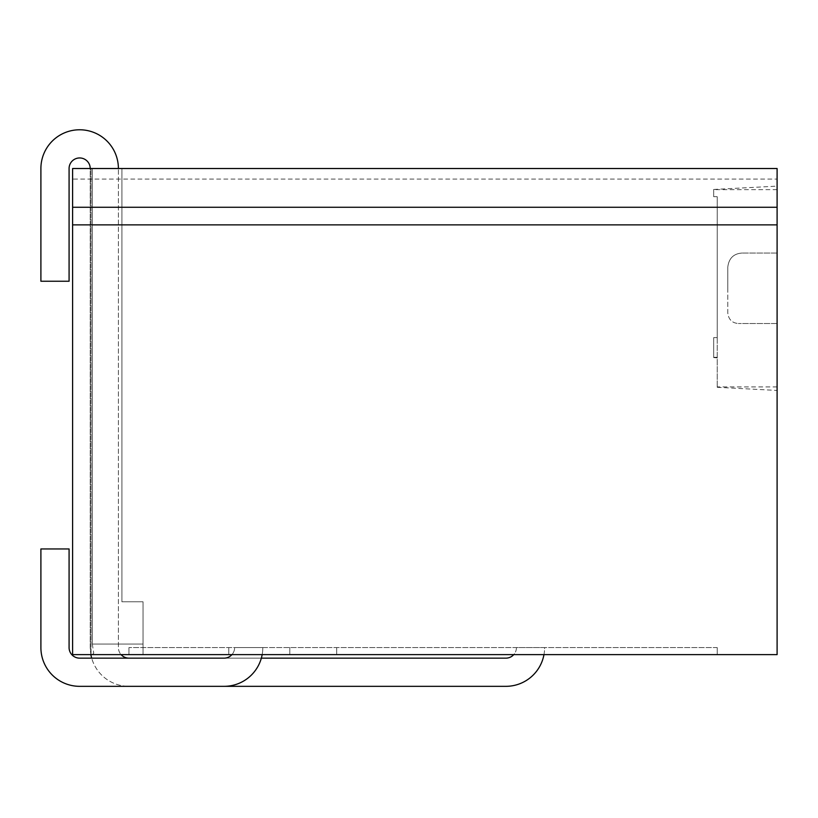 <?xml version="1.0" encoding="UTF-8"?>
<svg xmlns="http://www.w3.org/2000/svg" width="818" height="818" viewBox="0 0 818 818"><rect width="100%" height="100%" fill="white"/><g stroke="black" fill="none" stroke-linecap="round" stroke-linejoin="round"><path stroke-width="0.61" stroke-dasharray="4.09 3.07" d="M90.859 654.625L90.215 647.58L90.215 168.518L121.913 168.518L91.043 168.518L91.043 654.625L72.597 654.625L91.043 654.625L91.043 168.518L72.597 168.518L777.1 168.518L777.1 654.625L72.597 654.625L72.597 168.518L90.215 168.518L90.215 647.58L90.859 654.625A38.743 38.743 0 0 0 128.958 686.333A38.743 38.743 0 0 1 91.688 658.153M543.97 654.625A38.743 38.743 0 0 0 544.614 647.58L516.434 647.58A10.562 10.562 0 0 1 513.745 654.625M261.351 658.153L128.958 658.153A10.562 10.562 0 0 1 118.395 647.58L118.395 168.518L118.395 647.58A10.562 10.562 0 0 0 121.084 654.625M717.222 647.58L128.958 647.58L717.222 647.58L717.222 654.625L336.709 654.625L717.222 654.625L717.222 647.58M224.071 658.153L79.643 658.153L224.071 658.153A10.562 10.562 0 0 0 234.633 647.58L262.813 647.58L234.633 647.58A10.562 10.562 0 0 1 231.944 654.625A10.562 10.562 0 0 0 234.633 647.58A10.562 10.562 0 0 1 224.071 658.153L79.643 658.153A10.562 10.562 0 0 1 69.08 647.58L69.08 548.95L40.9 548.95L69.08 548.95L40.9 548.95L40.9 647.58A38.743 38.743 0 0 0 79.643 686.333A38.743 38.743 0 0 1 40.9 647.58L40.9 548.95L40.9 647.58A38.743 38.743 0 0 0 79.643 686.333L224.071 686.333L79.643 686.333M128.958 686.333L505.872 686.333A38.743 38.743 0 0 0 544.614 647.58L516.434 647.58A10.562 10.562 0 0 1 505.872 658.153L128.958 658.153M336.709 647.58L336.709 654.625L289.797 654.625L336.709 654.625L336.709 647.58M289.797 647.58L289.797 654.625L228.784 654.625L289.797 654.625L289.797 647.58M228.784 647.58L228.784 654.625L128.958 654.625L228.784 654.625L228.784 647.58M128.958 647.58L128.958 654.625L143.048 654.625L128.958 654.625L128.958 647.58M143.048 647.58L143.048 654.625L92.322 654.625L143.048 654.625L143.048 601.792L121.913 601.792L121.913 168.518L121.913 601.792L143.048 601.792L143.048 647.58M92.322 644.063L93.733 653.214L92.322 654.625L93.733 654.625L92.322 654.625L93.733 653.214L92.322 644.063L92.322 168.518L92.322 644.063L143.048 644.063L92.322 644.063M72.597 179.091L72.597 654.625L72.597 179.091L777.1 179.091M777.1 288.284L777.1 390.442L777.1 288.284M777.1 224.878L72.597 224.878M717.222 357.865L717.222 196.698L713.695 196.698L717.222 196.698L717.222 288.284L717.222 196.698L713.695 196.698L713.695 189.459L713.695 196.698L713.695 189.653L713.695 196.698L717.222 196.698L717.222 337.599L713.695 337.599L713.695 357.599L717.222 357.865L717.222 387.303L717.222 288.284L717.222 337.599L713.695 337.599L713.695 357.599M717.222 357.313L713.695 357.313M727.785 288.284L727.785 312.946C728.572 319.511 732.09 323.028 738.357 323.509C732.09 323.028 728.572 319.511 727.785 312.946L727.785 267.149C728.818 258.427 733.511 253.723 741.875 253.059C733.511 253.723 728.818 258.427 727.785 267.149L727.785 288.284M777.1 323.509L738.357 323.509L777.1 323.509L777.1 386.914L777.1 323.509M777.1 253.059L741.875 253.059L777.1 253.059L777.1 189.653L777.1 253.059M90.215 168.518A10.562 10.562 0 0 0 79.643 157.956A10.562 10.562 0 0 0 69.08 168.518L69.08 281.239L40.9 281.239L40.9 168.518A38.743 38.743 0 0 1 79.643 129.776A38.743 38.743 0 0 1 118.395 168.518M224.071 686.333A38.743 38.743 0 0 0 262.813 647.58A38.743 38.743 0 0 1 224.071 686.333A38.743 38.743 0 0 0 262.813 647.58A38.743 38.743 0 0 1 262.169 654.625M69.08 647.58L69.08 548.95L69.08 647.58A10.562 10.562 0 0 0 79.643 658.153M713.695 189.459L777.1 186.136M717.222 387.303L777.1 390.442M777.1 386.914L717.222 386.914M777.1 189.653L713.695 189.653"/><path stroke-width="1.23" d="M777.1 207.271L777.1 168.518L72.597 168.518L72.597 654.625L777.1 654.625L777.1 207.271L72.597 207.271M543.97 654.625A38.743 38.743 0 0 1 505.872 686.333L128.958 686.333M90.859 654.625A38.743 38.743 0 0 0 91.688 658.153M118.395 168.518A38.743 38.743 0 0 0 79.643 129.776A38.743 38.743 0 0 0 40.9 168.518L40.9 281.239L69.08 281.239L69.08 168.518A10.562 10.562 0 0 1 79.643 157.956A10.562 10.562 0 0 1 90.215 168.518M128.958 658.153A10.562 10.562 0 0 1 121.084 654.625M513.745 654.625A10.562 10.562 0 0 1 505.872 658.153L261.351 658.153M777.1 224.878L72.597 224.878M224.071 658.153A10.562 10.562 0 0 0 231.944 654.625A10.562 10.562 0 0 1 224.071 658.153L79.643 658.153A10.562 10.562 0 0 1 69.08 647.58L69.08 548.95L40.9 548.95L40.9 647.58A38.743 38.743 0 0 0 79.643 686.333L224.071 686.333A38.743 38.743 0 0 0 262.169 654.625M79.643 686.333L224.071 686.333M79.643 658.153A10.562 10.562 0 0 1 69.08 647.58"/></g></svg>
